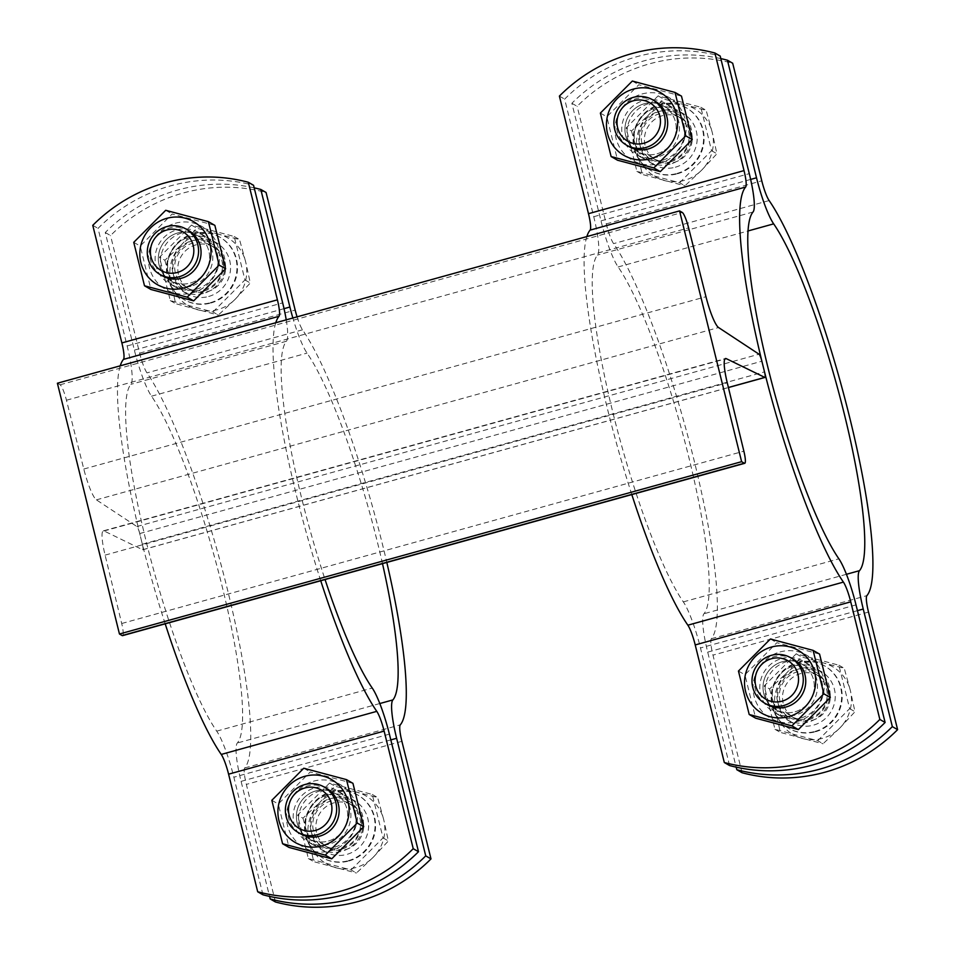 <?xml version="1.0" encoding="UTF-8"?>
<svg xmlns="http://www.w3.org/2000/svg" width="955" height="955" viewBox="0 0 955 955"><rect width="100%" height="100%" fill="white"/><g stroke="black" fill="none" stroke-linecap="round" stroke-linejoin="round"><path stroke-width="0.72" stroke-dasharray="4.78 3.58" d="M57.396 383.23L60.093 384.781A14.731 2.435 -105.5 0 1 66.456 400.229L83.801 469.036A29.45 4.859 74.5 0 0 96.395 499.859L136.875 526.539A6.542 1.074 -105.5 0 1 139.717 533.558L142.355 544.219A6.542 1.074 -105.5 0 1 142.784 549.77A6.542 1.074 -105.5 0 1 142.617 549.746L104.095 530.968A29.45 4.859 74.5 0 0 103.331 530.861A29.45 4.859 74.5 0 0 105.098 555.118L121.703 623.508A14.731 2.435 -105.5 0 1 122.586 635.636M120.235 365.825A214.374 35.383 74.5 0 0 141.03 538.883A214.374 35.383 74.5 0 0 165.203 623.83M320.737 580.747A214.374 35.383 -105.5 0 1 296.575 495.8A214.374 35.383 -105.5 0 1 275.768 322.742M286.225 319.853A45.816 7.556 -105.5 0 1 286.416 341.245A188.183 31.061 74.5 0 0 325.058 579.554M262.947 894.799L233.856 777.215A45.816 7.556 74.5 0 0 216.713 731.136A188.183 31.061 -105.5 0 1 146.294 541.915A188.183 31.061 -105.5 0 1 130.883 384.328A45.816 7.556 74.5 0 0 127.134 345.961L98.031 228.376A163.639 159.187 119.9 0 1 253.564 185.294M320.319 790.812A29.45 28.65 -60.1 0 0 298.748 815.486A29.45 28.65 -60.1 0 0 312.607 844.554A29.45 28.65 -60.1 0 0 352.132 833.309A29.45 28.65 -60.1 0 0 341.986 793.486A29.45 28.65 -60.1 0 0 320.319 790.812M92.766 225.344L98.031 228.376M196.205 289.281A29.45 28.65 -60.1 0 0 217.776 264.595A29.45 28.65 -60.1 0 0 203.904 235.539A29.45 28.65 -60.1 0 0 164.379 246.772A29.45 28.65 -60.1 0 0 174.526 286.596A29.45 28.65 -60.1 0 0 196.205 289.281M315.055 787.779A29.45 28.65 119.9 0 1 336.733 790.465A29.45 28.65 119.9 0 1 346.88 830.289A29.45 28.65 119.9 0 1 307.343 841.522A29.45 28.65 119.9 0 1 293.483 812.466A29.45 28.65 119.9 0 1 315.055 787.779M297.148 822.888A26.179 25.475 119.9 0 1 315.83 790.919A26.179 25.475 119.9 0 1 346.928 809.1A26.179 25.475 119.9 0 1 328.245 841.068A26.179 25.475 119.9 0 1 297.148 822.888M315.83 790.919A26.179 25.475 119.9 0 1 335.098 793.295A26.179 25.475 119.9 0 1 347.417 819.127A26.179 25.475 119.9 0 1 328.245 841.068A26.179 25.475 119.9 0 1 308.978 838.693A26.179 25.475 119.9 0 1 296.659 812.86A26.179 25.475 119.9 0 1 315.83 790.919M313.431 781.202A36.326 35.335 119.9 0 1 356.251 825.108A36.326 35.335 119.9 0 1 296.444 841.677A36.326 35.335 119.9 0 1 313.431 781.202M352.944 783.339L310.244 771.962L278.287 804.014L289.043 847.443M303.786 768.238L310.244 771.962M271.829 800.302L278.287 804.014M326.491 788.341A26.179 25.475 -60.1 0 0 307.283 786.001A26.179 25.475 -60.1 0 0 288.231 807.214A26.179 25.475 -60.1 0 0 299.213 833.023M326.55 788.376A26.179 25.475 -60.1 0 0 307.283 786.001A26.179 25.475 -60.1 0 0 288.112 807.942A26.179 25.475 -60.1 0 0 300.431 833.775M175.35 223.243A36.326 35.335 119.9 0 1 218.17 267.149A36.326 35.335 119.9 0 1 158.363 283.719A36.326 35.335 119.9 0 1 175.35 223.243M214.863 225.38L172.163 214.004L140.206 246.056L150.962 289.496M165.704 210.291L172.163 214.004M133.748 242.343L140.206 246.056M188.41 230.394A26.179 25.475 -60.1 0 0 169.202 228.042A26.179 25.475 -60.1 0 0 150.15 249.255A26.179 25.475 -60.1 0 0 161.132 275.064M188.469 230.43A26.179 25.475 -60.1 0 0 169.202 228.042A26.179 25.475 -60.1 0 0 150.031 249.983A26.179 25.475 -60.1 0 0 162.35 275.816M190.94 286.249A29.45 28.65 119.9 0 1 169.274 283.563A29.45 28.65 119.9 0 1 159.127 243.752A29.45 28.65 119.9 0 1 198.652 232.507A29.45 28.65 119.9 0 1 212.511 261.575A29.45 28.65 119.9 0 1 190.94 286.249M159.079 264.929A26.179 25.475 119.9 0 1 177.749 232.96A26.179 25.475 119.9 0 1 208.847 251.141A26.179 25.475 119.9 0 1 190.164 283.11A26.179 25.475 119.9 0 1 159.079 264.929M177.749 232.96A26.179 25.475 119.9 0 1 197.017 235.348A26.179 25.475 119.9 0 1 209.336 261.181A26.179 25.475 119.9 0 1 190.164 283.11A26.179 25.475 119.9 0 1 170.897 280.734A26.179 25.475 119.9 0 1 158.578 254.901A26.179 25.475 119.9 0 1 177.749 232.96M203.976 291.06A26.179 25.475 -60.1 0 0 223.148 269.119A26.179 25.475 -60.1 0 0 210.828 243.286A26.179 25.475 -60.1 0 0 175.696 253.278A26.179 25.475 -60.1 0 0 184.709 288.673A26.179 25.475 -60.1 0 0 203.976 291.06M342.057 849.019A26.179 25.475 -60.1 0 0 361.229 827.078A26.179 25.475 -60.1 0 0 348.909 801.245A26.179 25.475 -60.1 0 0 313.777 811.237A26.179 25.475 -60.1 0 0 322.79 846.631A26.179 25.475 -60.1 0 0 342.057 849.019M204.358 289.831A24.412 23.744 -60.1 0 0 222.24 269.37A24.412 23.744 -60.1 0 0 210.745 245.292A24.412 23.744 -60.1 0 0 178 254.603A24.412 23.744 -60.1 0 0 186.404 287.61A24.412 23.744 -60.1 0 0 204.358 289.831M207.498 291.633A24.412 23.744 -60.1 0 0 225.38 271.184A24.412 23.744 -60.1 0 0 213.884 247.094A24.412 23.744 -60.1 0 0 181.128 256.406A24.412 23.744 -60.1 0 0 189.544 289.413A24.412 23.744 -60.1 0 0 207.498 291.633M208.691 296.468A29.45 28.65 -60.1 0 0 230.262 271.781A29.45 28.65 -60.1 0 0 216.403 242.725A29.45 28.65 -60.1 0 0 176.878 253.97A29.45 28.65 -60.1 0 0 187.025 293.782A29.45 28.65 -60.1 0 0 208.691 296.468M342.439 847.789A24.412 23.744 -60.1 0 0 360.322 827.328A24.412 23.744 -60.1 0 0 348.826 803.251A24.412 23.744 -60.1 0 0 316.069 812.562A24.412 23.744 -60.1 0 0 324.485 845.557A24.412 23.744 -60.1 0 0 342.439 847.789M345.579 849.592A24.412 23.744 -60.1 0 0 363.461 829.131A24.412 23.744 -60.1 0 0 351.965 805.053A24.412 23.744 -60.1 0 0 319.209 814.364A24.412 23.744 -60.1 0 0 327.625 847.372A24.412 23.744 -60.1 0 0 345.579 849.592M332.818 797.998A29.45 28.65 -60.1 0 0 311.246 822.673A29.45 28.65 -60.1 0 0 325.106 851.741A29.45 28.65 -60.1 0 0 364.631 840.496A29.45 28.65 -60.1 0 0 354.484 800.684A29.45 28.65 -60.1 0 0 332.818 797.998M203.439 293.436A29.45 28.65 119.9 0 1 181.76 290.762A29.45 28.65 119.9 0 1 171.613 250.938A29.45 28.65 119.9 0 1 211.139 239.693A29.45 28.65 119.9 0 1 225.01 268.761A29.45 28.65 119.9 0 1 203.439 293.436M254.197 187.849A163.639 159.187 -60.1 0 0 105.265 232.531L134.369 350.115A45.816 7.556 74.5 0 0 151.511 396.194A188.183 31.061 -105.5 0 1 221.918 585.415A188.183 31.061 -105.5 0 1 237.329 743.002A45.816 7.556 74.5 0 0 241.09 781.369L269.549 896.399M105.265 232.531L110.529 235.563A163.639 159.187 119.9 0 1 266.063 192.48M275.446 901.986L246.342 784.401A19.637 3.235 -105.5 0 1 244.743 767.951A214.374 35.383 74.5 0 0 227.183 588.447A214.374 35.383 74.5 0 0 146.975 372.892A19.637 3.235 -105.5 0 1 139.621 353.147L110.529 235.563M348.324 860.694A36.004 35.025 -60.1 0 0 374.694 830.528A36.004 35.025 -60.1 0 0 357.755 795.002A36.004 35.025 -60.1 0 0 309.444 808.742A36.004 35.025 -60.1 0 0 321.847 857.411A36.004 35.025 -60.1 0 0 348.324 860.694M348.85 860.992A36.004 35.025 -60.1 0 0 375.22 830.826A36.004 35.025 -60.1 0 0 358.28 795.312A36.004 35.025 -60.1 0 0 309.969 809.052A36.004 35.025 -60.1 0 0 322.372 857.721A36.004 35.025 -60.1 0 0 348.85 860.992M351.07 869.945L383.027 837.893L372.271 794.453L329.57 783.076L297.614 815.14L308.37 858.569L351.07 869.945L356.418 873.025L373.095 857.399A39.274 38.2 119.9 0 1 335.766 867.737A39.274 38.2 119.9 0 1 309.038 840.328L313.718 861.649L356.418 873.025M302.962 818.208L309.038 840.328A39.274 38.2 119.9 0 1 319.65 802.582L302.962 818.208L297.614 815.14M308.37 858.569L313.718 861.649M373.095 857.399L388.375 840.961L383.707 819.653A39.274 38.2 119.9 0 1 373.095 857.399M383.027 837.893L388.375 840.961M383.707 819.653L377.619 797.532L356.979 792.244A39.274 38.2 119.9 0 1 383.707 819.653M372.271 794.453L377.619 797.532M356.979 792.244L334.919 786.156L319.65 802.582A39.274 38.2 119.9 0 1 356.979 792.244M329.57 783.076L334.919 786.156M297.065 316.845A19.637 3.235 74.5 0 0 302.508 329.809A214.374 35.383 -105.5 0 1 386.823 562.447M382.501 563.641A188.183 31.061 74.5 0 0 307.044 353.111A45.816 7.556 -105.5 0 1 292.863 318.015M327.553 794.966A29.45 28.65 119.9 0 1 349.22 797.652A29.45 28.65 119.9 0 1 359.367 837.475A29.45 28.65 119.9 0 1 319.841 848.709A29.45 28.65 119.9 0 1 305.982 819.653A29.45 28.65 119.9 0 1 327.553 794.966M210.243 302.735A36.004 35.025 -60.1 0 0 236.613 272.569A36.004 35.025 -60.1 0 0 219.674 237.043A36.004 35.025 -60.1 0 0 171.363 250.795A36.004 35.025 -60.1 0 0 183.766 299.452A36.004 35.025 -60.1 0 0 210.243 302.735M210.78 303.033A36.004 35.025 -60.1 0 0 237.138 272.867A36.004 35.025 -60.1 0 0 220.199 237.353A36.004 35.025 -60.1 0 0 171.888 251.093A36.004 35.025 -60.1 0 0 184.291 299.763A36.004 35.025 -60.1 0 0 210.78 303.033M212.989 311.987L244.946 279.934L234.202 236.494L191.489 225.117L159.533 257.182L170.288 300.61L212.989 311.987L218.337 315.066L235.014 299.44A39.274 38.2 119.9 0 1 197.685 309.778A39.274 38.2 119.9 0 1 170.957 282.382L175.636 303.69L218.337 315.066M164.881 260.249L170.957 282.382A39.274 38.2 119.9 0 1 181.569 244.635L164.881 260.249L159.533 257.182M170.288 300.61L175.636 303.69M235.014 299.44L250.294 283.014L245.626 261.694A39.274 38.2 119.9 0 1 235.014 299.44M244.946 279.934L250.294 283.014M245.626 261.694L239.538 239.574L218.898 234.297A39.274 38.2 119.9 0 1 245.626 261.694M234.202 236.494L239.538 239.574M218.898 234.297L196.837 228.197L181.569 244.635A39.274 38.2 119.9 0 1 218.898 234.297M191.489 225.117L196.837 228.197M586.848 236.577A214.374 35.383 74.5 0 0 607.655 409.635A214.374 35.383 74.5 0 0 631.816 494.583M729.572 765.552L700.469 647.967A45.816 7.556 74.5 0 0 683.326 601.889A188.183 31.061 -105.5 0 1 612.919 412.667A188.183 31.061 -105.5 0 1 597.496 255.081A45.816 7.556 74.5 0 0 593.747 216.713L564.644 99.129A163.639 159.187 119.9 0 1 720.189 56.047M786.932 661.564A29.45 28.65 -60.1 0 0 765.373 686.239A29.45 28.65 -60.1 0 0 779.232 715.307A29.45 28.65 -60.1 0 0 818.757 704.062A29.45 28.65 -60.1 0 0 808.61 664.238A29.45 28.65 -60.1 0 0 786.932 661.564M559.391 96.097L564.644 99.129M662.818 160.034A29.45 28.65 -60.1 0 0 684.389 135.347A29.45 28.65 -60.1 0 0 670.529 106.292A29.45 28.65 -60.1 0 0 631.004 117.525A29.45 28.65 -60.1 0 0 641.151 157.348A29.45 28.65 -60.1 0 0 662.818 160.034M781.679 658.532A29.45 28.65 119.9 0 1 803.346 661.218A29.45 28.65 119.9 0 1 813.493 701.042A29.45 28.65 119.9 0 1 773.968 712.275A29.45 28.65 119.9 0 1 760.108 683.219A29.45 28.65 119.9 0 1 781.679 658.532M763.773 693.64A26.179 25.475 119.9 0 1 782.455 661.672A26.179 25.475 119.9 0 1 813.541 679.853A26.179 25.475 119.9 0 1 794.858 711.821A26.179 25.475 119.9 0 1 763.773 693.64M782.455 661.672A26.179 25.475 119.9 0 1 801.711 664.047A26.179 25.475 119.9 0 1 814.042 689.88A26.179 25.475 119.9 0 1 794.858 711.821A26.179 25.475 119.9 0 1 775.603 709.446A26.179 25.475 119.9 0 1 763.284 683.613A26.179 25.475 119.9 0 1 782.455 661.672M808.67 719.772A26.179 25.475 -60.1 0 0 827.854 697.83A26.179 25.475 -60.1 0 0 815.522 671.998A26.179 25.475 -60.1 0 0 780.39 681.989A26.179 25.475 -60.1 0 0 789.415 717.384A26.179 25.475 -60.1 0 0 808.67 719.772M780.044 651.955A36.326 35.335 119.9 0 1 822.864 695.861A36.326 35.335 119.9 0 1 763.057 712.43A36.326 35.335 119.9 0 1 780.044 651.955M819.569 654.091L776.869 642.715L744.912 674.767L755.656 718.196M770.41 638.99L776.869 642.715M738.454 671.055L744.912 674.767M793.104 659.093A26.179 25.475 -60.1 0 0 773.908 656.754A26.179 25.475 -60.1 0 0 754.844 677.966A26.179 25.475 -60.1 0 0 765.826 703.775M793.163 659.129A26.179 25.475 -60.1 0 0 773.908 656.754A26.179 25.475 -60.1 0 0 754.725 678.695A26.179 25.475 -60.1 0 0 767.056 704.527M641.963 93.996A36.326 35.335 119.9 0 1 684.783 137.902A36.326 35.335 119.9 0 1 624.976 154.471A36.326 35.335 119.9 0 1 641.963 93.996M681.488 96.133L638.788 84.756L606.831 116.808L617.575 160.249M632.329 81.044L638.788 84.756M600.373 113.096L606.831 116.808M655.023 101.146A26.179 25.475 -60.1 0 0 635.827 98.795A26.179 25.475 -60.1 0 0 616.763 120.008A26.179 25.475 -60.1 0 0 627.745 145.817M655.082 101.182A26.179 25.475 -60.1 0 0 635.827 98.795A26.179 25.475 -60.1 0 0 616.644 120.736A26.179 25.475 -60.1 0 0 628.975 146.569M657.565 157.002A29.45 28.65 119.9 0 1 635.887 154.316A29.45 28.65 119.9 0 1 625.74 114.505A29.45 28.65 119.9 0 1 665.265 103.259A29.45 28.65 119.9 0 1 679.124 132.327A29.45 28.65 119.9 0 1 657.565 157.002M625.692 135.682A26.179 25.475 119.9 0 1 644.374 103.713A26.179 25.475 119.9 0 1 675.46 121.894A26.179 25.475 119.9 0 1 656.789 153.862A26.179 25.475 119.9 0 1 625.692 135.682M644.374 103.713A26.179 25.475 119.9 0 1 663.63 106.1A26.179 25.475 119.9 0 1 675.961 131.933A26.179 25.475 119.9 0 1 656.789 153.862A26.179 25.475 119.9 0 1 637.522 151.487A26.179 25.475 119.9 0 1 625.203 125.654A26.179 25.475 119.9 0 1 644.374 103.713M670.589 161.813A26.179 25.475 -60.1 0 0 689.773 139.872A26.179 25.475 -60.1 0 0 677.441 114.039A26.179 25.475 -60.1 0 0 642.309 124.031A26.179 25.475 -60.1 0 0 651.334 159.425A26.179 25.475 -60.1 0 0 670.589 161.813M670.983 160.583A24.412 23.744 -60.1 0 0 688.853 140.122A24.412 23.744 -60.1 0 0 677.37 116.044A24.412 23.744 -60.1 0 0 644.613 125.356A24.412 23.744 -60.1 0 0 653.017 158.363A24.412 23.744 -60.1 0 0 670.983 160.583M674.123 162.386A24.412 23.744 -60.1 0 0 691.993 141.937A24.412 23.744 -60.1 0 0 680.509 117.847A24.412 23.744 -60.1 0 0 647.753 127.158A24.412 23.744 -60.1 0 0 656.157 160.165A24.412 23.744 -60.1 0 0 674.123 162.386M675.316 167.221A29.45 28.65 -60.1 0 0 696.887 142.534A29.45 28.65 -60.1 0 0 683.028 113.478A29.45 28.65 -60.1 0 0 643.503 124.711A29.45 28.65 -60.1 0 0 653.65 164.535A29.45 28.65 -60.1 0 0 675.316 167.221M809.064 718.542A24.412 23.744 -60.1 0 0 826.935 698.081A24.412 23.744 -60.1 0 0 815.451 674.003A24.412 23.744 -60.1 0 0 782.694 683.314A24.412 23.744 -60.1 0 0 791.098 716.31A24.412 23.744 -60.1 0 0 809.064 718.542M812.204 720.345A24.412 23.744 -60.1 0 0 830.074 699.884A24.412 23.744 -60.1 0 0 818.59 675.806A24.412 23.744 -60.1 0 0 785.834 685.117A24.412 23.744 -60.1 0 0 794.238 718.124A24.412 23.744 -60.1 0 0 812.204 720.345M799.431 668.751A29.45 28.65 -60.1 0 0 777.859 693.426A29.45 28.65 -60.1 0 0 791.719 722.493A29.45 28.65 -60.1 0 0 831.244 711.248A29.45 28.65 -60.1 0 0 821.109 671.437A29.45 28.65 -60.1 0 0 799.431 668.751M670.052 164.188A29.45 28.65 119.9 0 1 648.385 161.514A29.45 28.65 119.9 0 1 638.238 121.691A29.45 28.65 119.9 0 1 677.764 110.446A29.45 28.65 119.9 0 1 691.623 139.514A29.45 28.65 119.9 0 1 670.052 164.188M720.822 58.601A163.639 159.187 -60.1 0 0 571.878 103.283L600.982 220.868A45.816 7.556 74.5 0 0 618.124 266.946A188.183 31.061 -105.5 0 1 688.543 456.168A188.183 31.061 -105.5 0 1 703.954 613.755A45.816 7.556 74.5 0 0 707.703 652.122L736.174 767.152M571.878 103.283L577.142 106.315A163.639 159.187 119.9 0 1 732.688 63.233M742.071 772.738L712.967 655.154A19.637 3.235 -105.5 0 1 711.356 638.704A214.374 35.383 74.5 0 0 693.796 459.2A214.374 35.383 74.5 0 0 613.588 243.644A19.637 3.235 -105.5 0 1 606.246 223.9L577.142 106.315M814.949 731.446A36.004 35.025 -60.1 0 0 841.307 701.28A36.004 35.025 -60.1 0 0 824.368 665.754A36.004 35.025 -60.1 0 0 776.057 679.494A36.004 35.025 -60.1 0 0 788.46 728.164A36.004 35.025 -60.1 0 0 814.949 731.446M815.475 731.745A36.004 35.025 -60.1 0 0 841.833 701.579A36.004 35.025 -60.1 0 0 824.893 666.065A36.004 35.025 -60.1 0 0 776.582 679.805A36.004 35.025 -60.1 0 0 788.985 728.474A36.004 35.025 -60.1 0 0 815.475 731.745M817.695 740.698L849.64 708.646L838.896 665.205L796.195 653.829L764.239 685.893L774.983 729.322L817.695 740.698L823.031 743.778L839.72 728.152A39.274 38.2 119.9 0 1 802.391 738.49A39.274 38.2 119.9 0 1 775.663 711.081L780.331 732.401L823.031 743.778M769.587 688.961L775.663 711.081A39.274 38.2 119.9 0 1 786.263 673.335L769.587 688.961L764.239 685.893M774.983 729.322L780.331 732.401M839.72 728.152L854.988 711.714L850.32 690.405A39.274 38.2 119.9 0 1 839.72 728.152M849.64 708.646L854.988 711.714M850.32 690.405L844.244 668.285L823.592 662.997A39.274 38.2 119.9 0 1 850.32 690.405M838.896 665.205L844.244 668.285M823.592 662.997L801.532 656.909L786.263 673.335A39.274 38.2 119.9 0 1 823.592 662.997M796.195 653.829L801.532 656.909M794.166 665.719A29.45 28.65 119.9 0 1 815.845 668.404A29.45 28.65 119.9 0 1 825.991 708.228A29.45 28.65 119.9 0 1 786.466 719.461A29.45 28.65 119.9 0 1 772.607 690.405A29.45 28.65 119.9 0 1 794.166 665.719M676.868 173.488A36.004 35.025 -60.1 0 0 703.226 143.322A36.004 35.025 -60.1 0 0 686.287 107.796A36.004 35.025 -60.1 0 0 637.976 121.536A36.004 35.025 -60.1 0 0 650.379 170.205A36.004 35.025 -60.1 0 0 676.868 173.488M677.393 173.786A36.004 35.025 -60.1 0 0 703.751 143.62A36.004 35.025 -60.1 0 0 686.812 108.106A36.004 35.025 -60.1 0 0 638.501 121.846A36.004 35.025 -60.1 0 0 650.904 170.515A36.004 35.025 -60.1 0 0 677.393 173.786M679.614 182.739L711.559 150.687L700.815 107.247L658.114 95.87L626.158 127.934L636.901 171.363L679.614 182.739L684.95 185.819L701.639 170.193A39.274 38.2 119.9 0 1 664.31 180.531A39.274 38.2 119.9 0 1 637.582 153.134L642.249 174.443L684.95 185.819M631.506 131.002L637.582 153.134A39.274 38.2 119.9 0 1 648.182 115.388L631.506 131.002L626.158 127.934M636.901 171.363L642.249 174.443M701.639 170.193L716.907 153.767L712.239 132.447A39.274 38.2 119.9 0 1 701.639 170.193M711.559 150.687L716.907 153.767M712.239 132.447L706.163 110.326L685.511 105.038A39.274 38.2 119.9 0 1 712.239 132.447M700.815 107.247L706.163 110.326M685.511 105.038L663.45 98.95L648.182 115.388A39.274 38.2 119.9 0 1 685.511 105.038M658.114 95.87L663.45 98.95M104.095 530.968L724.893 359.02M142.617 549.746L728.402 387.491M105.098 555.118L727.256 382.788M121.703 623.508L743.861 451.178M60.093 384.781L682.252 212.452M66.456 400.229L688.615 227.899M83.801 469.036L705.96 296.707M96.395 499.859L718.554 327.529M136.875 526.539L759.034 354.21M139.717 533.558L761.875 361.217M142.355 544.219L764.513 371.877M389.389 734.132L233.856 777.215M127.134 345.961L282.668 302.878M286.416 341.245L130.883 384.328M216.713 731.136L372.247 688.054M284.029 308.668L134.369 350.115M401.888 741.319L246.342 784.401M241.09 781.369L390.822 739.898M302.508 329.809L146.975 372.892M139.621 353.147L295.167 310.065M244.743 767.951L400.276 724.869M151.511 396.194L307.044 353.111M379.815 703.537L237.329 743.002M856.014 604.885L700.469 647.967M593.747 216.713L749.281 173.631M753.041 211.998L597.496 255.081M683.326 601.889L838.872 558.806M750.654 179.421L600.982 220.868M868.501 612.071L712.967 655.154M707.703 652.122L857.435 610.651M769.133 200.562L613.588 243.644M606.246 223.9L761.78 180.817M711.356 638.704L866.901 595.622M618.124 266.946L748.052 230.955M846.428 574.289L703.954 613.755M103.331 530.861L725.49 358.531M142.784 549.77L728.414 387.551M312.607 844.554L307.355 841.522M341.986 793.486L336.733 790.465M203.904 235.539L198.652 232.507M174.526 286.596L169.274 283.563M210.828 243.286L197.017 235.348M184.709 288.673L170.897 280.734M348.909 801.245L335.098 793.295M322.79 846.631L308.978 838.693M213.884 247.094L210.745 245.292M189.544 289.413L186.404 287.61M351.965 805.053L348.826 803.251M327.625 847.372L324.485 845.557M216.403 242.725L211.139 239.693M187.025 293.782L181.76 290.762M325.106 851.741L319.841 848.709M354.484 800.684L349.22 797.652M779.232 715.307L773.968 712.275M808.61 664.238L803.346 661.218M815.522 671.998L801.711 664.047M789.415 717.384L775.603 709.446M670.529 106.292L665.265 103.259M641.151 157.348L635.887 154.316M677.441 114.039L663.63 106.1M651.334 159.425L637.522 151.487M680.509 117.847L677.37 116.044M656.157 160.165L653.017 158.363M818.59 675.806L815.451 674.003M794.238 718.124L791.098 716.31M683.028 113.478L677.764 110.446M653.65 164.535L648.385 161.514M791.731 722.493L786.466 719.461M821.109 671.437L815.845 668.404"/><path stroke-width="1.43" d="M764.776 377.404L726.254 358.638A29.45 4.859 74.5 0 0 725.49 358.531A29.45 4.859 74.5 0 0 727.256 382.788L743.861 451.178A14.731 2.435 -105.5 0 1 744.745 463.306A14.731 2.435 -105.5 0 1 744.303 463.223L741.617 461.671L679.554 210.9L682.252 212.452A14.731 2.435 -105.5 0 1 688.615 227.899L705.96 296.707A29.45 4.859 74.5 0 0 718.554 327.529L759.034 354.21A6.542 1.074 -105.5 0 1 761.875 361.217L764.513 371.877A6.542 1.074 -105.5 0 1 764.943 377.44A6.542 1.074 -105.5 0 1 764.776 377.404L728.402 387.491M744.745 463.306L122.586 635.636A14.731 2.435 -105.5 0 1 122.156 635.553L119.459 634.001L741.617 461.671M119.459 634.001L57.396 383.23L679.554 210.9M165.203 623.83A214.374 35.383 74.5 0 0 221.25 754.438A19.637 3.235 -105.5 0 1 228.591 774.183L257.695 891.767A163.639 159.187 -60.1 0 0 413.229 848.685L418.493 851.717A163.639 159.187 119.9 0 1 262.947 894.799L257.695 891.767M413.229 848.685L384.137 731.1A19.637 3.235 74.5 0 0 376.783 711.356A214.374 35.383 -105.5 0 1 320.737 580.747M325.058 579.554A188.183 31.061 74.5 0 0 372.247 688.054A45.816 7.556 -105.5 0 1 389.389 734.132L418.493 851.717M275.768 322.742A214.374 35.383 -105.5 0 1 279.015 316.296A19.637 3.235 74.5 0 0 277.404 299.846L248.312 182.262L253.564 185.294L282.668 302.878A45.816 7.556 -105.5 0 1 286.225 319.853M248.312 182.262A163.639 159.187 -60.1 0 0 92.766 225.344L121.87 342.929A19.637 3.235 -105.5 0 1 123.482 359.378A214.374 35.383 74.5 0 0 120.235 365.825M282.584 843.731L289.043 847.443L331.743 858.832L363.7 826.767L352.944 783.339L346.498 779.626L357.242 823.055L325.285 855.107L282.584 843.731L271.829 800.302L303.786 768.238L346.498 779.626M304.884 776.284A36.326 35.335 -60.1 0 0 287.897 836.759A36.326 35.335 -60.1 0 0 347.704 820.19A36.326 35.335 -60.1 0 0 304.884 776.284M299.213 833.023A26.179 25.475 -60.1 0 0 328.233 831.996A26.179 25.475 -60.1 0 0 338.38 804.182A26.179 25.475 -60.1 0 0 326.491 788.341M297.948 832.342L300.431 833.775A26.179 25.475 -60.1 0 0 319.698 836.15A26.179 25.475 -60.1 0 0 338.87 814.209A26.179 25.475 -60.1 0 0 326.55 788.376L324.067 786.956A26.179 25.475 -60.1 0 0 288.935 796.948A26.179 25.475 -60.1 0 0 297.948 832.342A26.179 25.475 -60.1 0 0 317.215 834.73A26.179 25.475 -60.1 0 0 336.387 812.789A26.179 25.475 -60.1 0 0 324.067 786.956M357.242 823.055L363.7 826.767M325.285 855.107L331.743 858.832M144.503 285.784L150.962 289.496L193.662 300.873L225.619 268.809L214.863 225.38L208.417 221.667L219.161 265.096L187.204 297.16L144.503 285.784L133.748 242.343L165.704 210.291L208.417 221.667M166.803 218.325A36.326 35.335 -60.1 0 0 149.816 278.8A36.326 35.335 -60.1 0 0 209.623 262.231A36.326 35.335 -60.1 0 0 166.803 218.325M161.132 275.064A26.179 25.475 -60.1 0 0 190.152 274.037A26.179 25.475 -60.1 0 0 200.299 246.223A26.179 25.475 -60.1 0 0 188.41 230.394M159.867 274.383L162.35 275.816A26.179 25.475 -60.1 0 0 181.617 278.192A26.179 25.475 -60.1 0 0 200.789 256.262A26.179 25.475 -60.1 0 0 188.469 230.43L185.986 228.997A26.179 25.475 -60.1 0 0 150.854 238.989A26.179 25.475 -60.1 0 0 159.867 274.383A26.179 25.475 -60.1 0 0 179.134 276.771A26.179 25.475 -60.1 0 0 198.306 254.83A26.179 25.475 -60.1 0 0 185.986 228.997M219.161 265.096L225.619 268.809M187.204 297.16L193.662 300.873M177.379 272.462A22.168 21.559 119.9 0 1 151.248 245.662A22.168 21.559 119.9 0 1 187.741 235.563A22.168 21.559 119.9 0 1 177.379 272.462M315.46 830.42A22.168 21.559 119.9 0 1 289.329 803.621A22.168 21.559 119.9 0 1 325.822 793.51A22.168 21.559 119.9 0 1 315.46 830.42M292.863 318.015A45.816 7.556 -105.5 0 1 289.902 307.033L260.799 189.448A163.639 159.187 -60.1 0 0 254.197 187.849M275.446 901.986L270.181 898.953A163.639 159.187 -60.1 0 0 425.727 855.871L430.992 858.903A163.639 159.187 119.9 0 1 275.446 901.986M269.549 896.399L270.181 898.953M386.823 562.447A214.374 35.383 -105.5 0 1 400.276 724.869A19.637 3.235 74.5 0 0 401.888 741.319L430.992 858.903M260.799 189.448L266.063 192.48L295.167 310.065A19.637 3.235 74.5 0 0 297.065 316.845M425.727 855.871L396.623 738.287A45.816 7.556 -105.5 0 1 392.875 699.92A188.183 31.061 74.5 0 0 382.501 563.641M631.816 494.583A214.374 35.383 74.5 0 0 687.863 625.191A19.637 3.235 -105.5 0 1 695.216 644.935L724.308 762.52A163.639 159.187 -60.1 0 0 879.853 719.437L885.106 722.469A163.639 159.187 119.9 0 1 729.572 765.552L724.308 762.52M879.853 719.437L850.75 601.853A19.637 3.235 74.5 0 0 843.408 582.108A214.374 35.383 -105.5 0 1 763.188 366.553A214.374 35.383 -105.5 0 1 745.628 187.049A19.637 3.235 74.5 0 0 744.029 170.599L714.925 53.014A163.639 159.187 -60.1 0 0 559.391 96.097L588.483 213.681A19.637 3.235 -105.5 0 1 590.095 230.131A214.374 35.383 74.5 0 0 586.848 236.577M714.925 53.014L720.189 56.047L749.281 173.631A45.816 7.556 -105.5 0 1 753.041 211.998A188.183 31.061 74.5 0 0 768.453 369.585A188.183 31.061 74.5 0 0 838.872 558.806A45.816 7.556 -105.5 0 1 856.014 604.885L885.106 722.469M749.198 714.483L755.656 718.196L798.356 729.584L830.313 697.52L819.569 654.091L813.111 650.379L823.855 693.808L791.91 725.86L749.198 714.483L738.454 671.055L770.41 638.99L813.111 650.379M771.497 647.036A36.326 35.335 -60.1 0 0 754.51 707.512A36.326 35.335 -60.1 0 0 814.317 690.942A36.326 35.335 -60.1 0 0 771.497 647.036M765.826 703.775A26.179 25.475 -60.1 0 0 794.858 702.749A26.179 25.475 -60.1 0 0 804.993 674.934A26.179 25.475 -60.1 0 0 793.104 659.093M764.573 703.095L767.056 704.527A26.179 25.475 -60.1 0 0 786.311 706.903A26.179 25.475 -60.1 0 0 805.495 684.962A26.179 25.475 -60.1 0 0 793.163 659.129L790.68 657.709A26.179 25.475 -60.1 0 0 755.548 667.7A26.179 25.475 -60.1 0 0 764.573 703.095A26.179 25.475 -60.1 0 0 783.828 705.482A26.179 25.475 -60.1 0 0 803.012 683.541A26.179 25.475 -60.1 0 0 790.68 657.709M823.855 693.808L830.313 697.52M791.91 725.86L798.356 729.584M611.116 156.536L617.575 160.249L660.275 171.625L692.232 139.561L681.488 96.133L675.03 92.42L685.774 135.849L653.829 167.913L611.116 156.536L600.373 113.096L632.329 81.044L675.03 92.42M633.416 89.078A36.326 35.335 -60.1 0 0 616.429 149.553A36.326 35.335 -60.1 0 0 676.236 132.984A36.326 35.335 -60.1 0 0 633.416 89.078M627.745 145.817A26.179 25.475 -60.1 0 0 656.777 144.79A26.179 25.475 -60.1 0 0 666.912 116.976A26.179 25.475 -60.1 0 0 655.023 101.146M626.492 145.136L628.975 146.569A26.179 25.475 -60.1 0 0 648.23 148.944A26.179 25.475 -60.1 0 0 667.414 127.015A26.179 25.475 -60.1 0 0 655.082 101.182L652.599 99.75A26.179 25.475 -60.1 0 0 617.467 109.741A26.179 25.475 -60.1 0 0 626.492 145.136A26.179 25.475 -60.1 0 0 645.759 147.524A26.179 25.475 -60.1 0 0 664.931 125.583A26.179 25.475 -60.1 0 0 652.599 99.75M685.774 135.849L692.232 139.561M653.829 167.913L660.275 171.625M643.992 143.214A22.168 21.559 119.9 0 1 617.861 116.415A22.168 21.559 119.9 0 1 654.366 106.315A22.168 21.559 119.9 0 1 643.992 143.214M782.073 701.173A22.168 21.559 119.9 0 1 755.942 674.373A22.168 21.559 119.9 0 1 792.435 664.262A22.168 21.559 119.9 0 1 782.073 701.173M892.34 726.624L897.605 729.656A163.639 159.187 119.9 0 1 742.071 772.738L736.806 769.706A163.639 159.187 -60.1 0 0 892.34 726.624L863.248 609.039A45.816 7.556 -105.5 0 1 859.488 570.672A188.183 31.061 74.5 0 0 844.077 413.085A188.183 31.061 74.5 0 0 773.669 223.864A45.816 7.556 -105.5 0 1 756.515 177.785L727.424 60.201A163.639 159.187 -60.1 0 0 720.822 58.601M736.174 767.152L736.806 769.706M727.424 60.201L732.688 63.233L761.78 180.817A19.637 3.235 74.5 0 0 769.133 200.562A214.374 35.383 -105.5 0 1 849.341 416.117A214.374 35.383 -105.5 0 1 866.901 595.622A19.637 3.235 74.5 0 0 868.501 612.071L897.605 729.656M724.893 359.02L726.254 358.638M122.156 635.553L744.303 463.223M376.783 711.356L221.25 754.438M228.591 774.183L384.137 731.1M123.482 359.378L279.015 316.296M277.404 299.846L121.87 342.929M289.902 307.033L284.029 308.668M390.822 739.898L396.623 738.287M392.875 699.92L379.815 703.537M843.408 582.108L687.863 625.191M695.216 644.935L850.75 601.853M590.095 230.131L745.628 187.049M744.029 170.599L588.483 213.681M756.515 177.785L750.654 179.421M857.435 610.651L863.248 609.039M748.052 230.955L773.669 223.864M859.488 570.672L846.428 574.289M728.414 387.551L764.943 377.44"/></g></svg>
